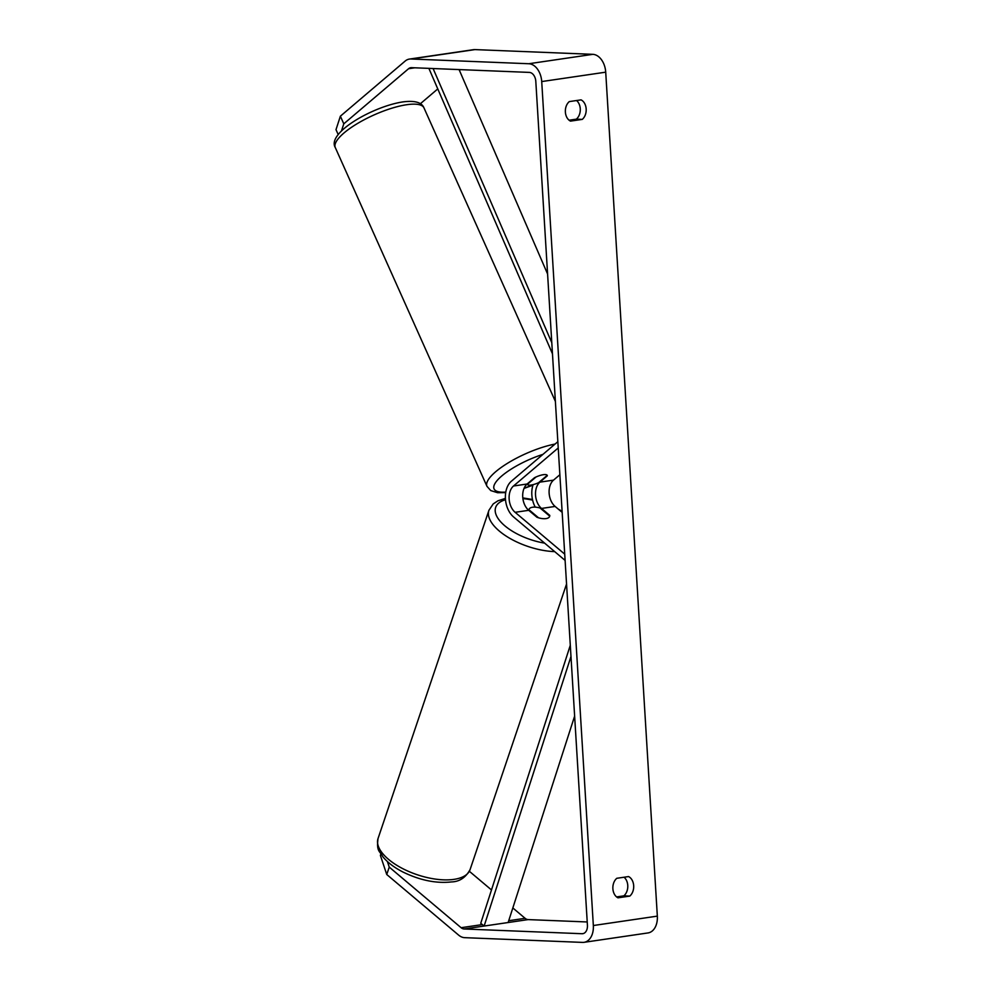 <?xml version="1.0" encoding="UTF-8"?>
<svg xmlns="http://www.w3.org/2000/svg" width="992" height="992" viewBox="0 0 992 992"><rect width="100%" height="100%" fill="white"/><g stroke="black" fill="none" stroke-linecap="round" stroke-linejoin="round"><path stroke-width="1.49" d="M546.046 518.593A10.912 4.886 -161.3 0 1 536.945 517.254L528.711 510.31A15.277 10.267 81.6 0 1 527.112 484.009L534.527 477.698A10.912 3.137 -24.1 0 1 547.249 475.391A10.912 3.137 -24.1 0 1 547.324 475.813L539.908 482.137A15.277 10.267 -98.4 0 0 541.52 508.437L549.754 515.381A10.912 4.886 -161.3 0 1 549.642 516.398A10.912 4.886 -161.3 0 1 546.046 518.593A10.912 4.886 -161.3 0 1 538.52 517.787L528.897 509.677A10.912 4.886 -161.3 0 1 528.972 509.417A10.912 4.886 -161.3 0 1 532.568 507.234A10.912 4.886 -161.3 0 1 540.094 508.028L549.717 516.15A10.912 4.886 -161.3 0 1 549.642 516.398A10.912 4.886 -161.3 0 1 546.046 518.593M565.105 560.406L513.558 516.931A20.733 13.925 81.6 0 1 511.364 481.232L557.839 441.7M533.113 484.642A20.733 13.925 -98.4 0 0 535.258 507.135M564.721 554.144L515.121 512.306A15.277 10.267 81.6 0 1 513.509 486.006L558.223 447.962M562.166 512.38L555.111 506.441A15.277 10.267 81.6 0 1 553.511 480.14L559.86 474.734M549.754 515.381L549.543 516.001M528.686 510.297L528.897 509.677M387.388 861.54L389.248 867.107L461.106 927.706A8.73 5.865 -98.4 0 0 464.132 928.983L582.031 933.72A8.73 5.865 -98.4 0 0 582.775 933.683A8.73 5.865 -98.4 0 0 587.425 925.276L535.804 81.319A8.73 5.865 -98.4 0 0 529.356 72.404L411.457 67.667A8.73 5.865 -98.4 0 0 410.713 67.716A8.73 5.865 -98.4 0 0 408.568 68.721L343.79 123.826L341.471 130.956M616.602 896.917L623.844 895.85A10.912 8.023 92.3 0 0 627.762 885.434A10.912 8.023 92.3 0 0 624.042 877.226M576.538 100.527A10.912 8.023 -87.7 0 1 580.258 108.736A10.912 8.023 -87.7 0 1 576.34 119.152L569.098 120.218M581.064 99.87A10.912 8.023 -87.7 0 1 586.173 108.971A10.912 8.023 -87.7 0 1 582.267 119.387L570.487 121.123A10.912 8.023 -87.7 0 1 565.378 112.022A10.912 8.023 -87.7 0 1 569.296 101.593L581.064 99.87M633.677 885.67A10.912 8.023 92.3 0 0 628.568 876.568L616.801 878.292A10.912 8.023 92.3 0 0 612.882 888.72A10.912 8.023 92.3 0 0 617.991 897.822L629.771 896.098A10.912 8.023 92.3 0 0 633.677 885.67M389.248 867.107L386.744 874.498L458.602 935.096A17.459 11.73 -98.4 0 0 464.665 937.663L582.564 942.4A17.459 11.73 -98.4 0 0 584.04 942.326A17.459 11.73 -98.4 0 0 593.34 925.524L541.719 81.567A17.459 11.73 -98.4 0 0 528.823 63.736L410.924 58.999A17.459 11.73 -98.4 0 0 409.448 59.074A17.459 11.73 -98.4 0 0 405.145 61.082L340.368 116.2L343.79 123.826M584.04 942.326L648.049 932.926A17.459 11.73 -98.4 0 0 657.336 916.124L605.715 72.168A17.459 11.73 -98.4 0 0 592.832 54.337L474.932 49.6A17.459 11.73 -98.4 0 0 473.457 49.674L409.448 59.074M512.827 907.953L525.103 918.307A8.73 5.865 -98.4 0 0 528.141 919.596L587.214 921.965M460.437 69.638L459.47 70.469M437.77 88.92L420.348 103.751M338.222 134.602L336.003 129.654L340.368 116.2M469.377 871.311L491.486 889.948M386.744 874.498L380.395 855.426L380.866 854.025M623.844 895.85L629.771 896.098M576.34 119.152L582.267 119.387M531.216 485.026A10.912 3.137 155.9 0 0 538.544 482.72L547.224 475.342A10.912 3.137 155.9 0 0 543.356 474.684A10.912 3.137 155.9 0 0 536.027 476.991L527.347 484.369A10.912 3.137 155.9 0 0 531.216 485.026M570.983 656.444L484.133 926.044L508.14 922.523L574.628 716.112M484.133 926.044L480.748 923.292L570.288 645.271M433.107 68.547L551.788 342.662M459.085 69.589L547.584 274.003M428.879 68.374L552.47 353.846M515.121 512.306L528.711 510.31M513.509 486.006L527.112 484.009M539.908 482.137L553.511 480.14M541.52 508.437L555.111 506.441M378.039 838.538A48.571 21.75 18.7 0 0 401.314 867.888A48.571 21.75 18.7 0 0 454.038 879.358A48.571 21.75 18.7 0 0 470.072 869.624C465.645 877.635 459.445 881.727 451.459 881.925C436.207 883.612 420.112 880.35 403.174 872.129C394.407 867.678 387.624 862.544 382.838 856.741C379.924 850.888 376.278 851.93 378.039 838.538L488.92 510.31L493.21 503.924L497.922 500.811L505.412 498.381M554.689 551.626A48.571 21.75 -161.3 0 1 507.098 536.697A48.571 21.75 -161.3 0 1 488.92 510.31M505.511 499.72A43.115 19.307 18.7 0 0 500.712 521.854A43.115 19.307 18.7 0 0 544.62 543.132M562.154 512.207A43.115 19.307 18.7 0 0 561.336 511.686M532.605 500.142A43.115 19.307 18.7 0 0 522.896 498.616M593.34 925.524L657.336 916.124M541.719 81.567L605.715 72.168M408.568 68.721L414.768 67.803M582.031 933.72L583.494 933.509M464.132 928.983L528.141 919.596M461.106 927.706L482.335 924.581M508.722 920.712L525.103 918.307M528.823 63.736L592.832 54.337M410.924 58.999L474.932 49.6M406.658 104.73A48.571 13.95 -24.1 0 1 423.968 107.868C421.761 102.337 414.718 100.353 402.826 101.916C373.104 106.367 326.442 132.94 335.296 147.572A48.571 13.95 -24.1 0 1 357.244 123.653A48.571 13.95 -24.1 0 1 406.658 104.73M533.026 484.89A43.115 12.375 -24.1 0 1 524.173 488.089M555.074 444.056A48.571 13.95 155.9 0 0 507.222 463.462A48.571 13.95 155.9 0 0 486.973 486.34L335.296 147.572M505.796 492.094A43.115 12.375 -24.1 0 1 498.74 478.764A43.115 12.375 -24.1 0 1 542.959 454.361M566.544 584.04L470.072 869.624M528.972 509.417L528.674 510.285M562.104 511.326L558.273 509.094M532.456 499.484L522.809 497.897M555.384 401.4L423.968 107.868M532.94 485.175L524.036 488.411M486.973 486.34L490.755 490.581L497.587 492.714L505.709 492.615"/></g></svg>
